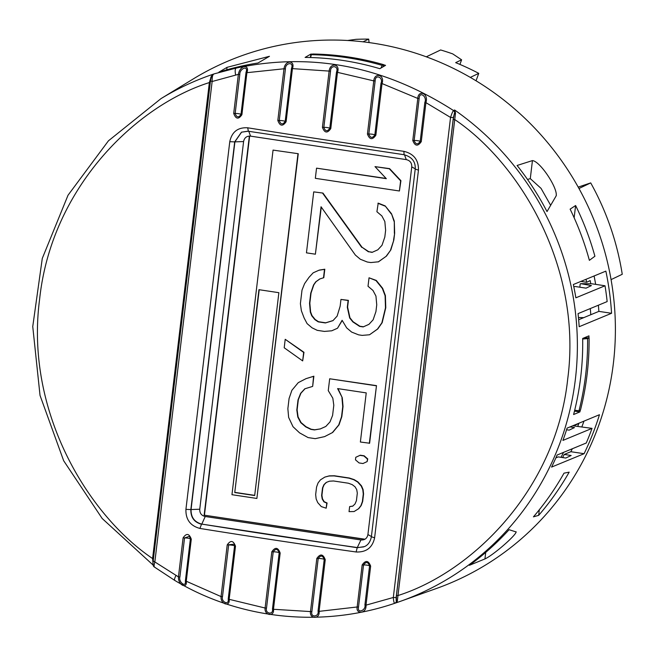 <?xml version="1.0" encoding="UTF-8"?>
<svg xmlns="http://www.w3.org/2000/svg" width="655" height="655" viewBox="0 0 655 655"><rect width="100%" height="100%" fill="white"/><g stroke="black" fill="none" stroke-linecap="round" stroke-linejoin="round"><path stroke-width="0.98" d="M574.681 410.235L578.995 410.734L580.486 410.022A281.11 271.784 -115.5 0 0 587.109 374.3A281.11 271.784 -115.5 0 0 589.091 337.874L587.6 338.586L582.68 339.036M578.995 410.734A281.11 271.784 -115.5 0 0 585.627 375.012A281.11 271.784 -115.5 0 0 587.6 338.586M578.971 188.501L590.712 182.901L578.201 187.109M586.037 279.292A268.214 259.323 64.5 0 1 586.626 282.289L590.188 280.586A268.214 259.323 64.5 0 1 590.777 283.787M590.294 308.562A268.214 259.323 64.5 0 1 590.785 314.727M575.434 424.669A268.214 259.323 64.5 0 1 575.27 425.128L578.832 423.425A268.214 259.323 64.5 0 1 577.792 426.225M563.529 452.384A268.214 259.323 64.5 0 1 560.999 457.313M611.074 279.619L622.25 274.281A268.214 259.323 -115.5 0 0 590.712 182.901M470.306 77.396L478.764 73.36A268.214 259.323 -115.5 0 0 455.667 62.643L461.611 59.81L452.72 53.89A268.214 259.323 -115.5 0 0 440.643 49.96L426.282 56.821M363.026 41.822L368.691 39.12A268.214 259.323 -115.5 0 0 356.115 39.325L347.568 40.487M527.537 179.47L530.288 178.627L541.046 188.37L550.642 205.285M594.093 275.976A270.458 261.484 64.5 0 1 595.649 284.36M598.375 305.214A270.458 261.484 64.5 0 1 598.875 311.379L578.652 319.755M583.965 421.14A270.458 261.484 64.5 0 1 581.861 426.839M572.331 448.749A270.458 261.484 64.5 0 1 570.857 451.704L564.217 454.439A269.778 260.829 64.5 0 1 562.612 457.558M564.217 454.439L571.16 455.487L565.805 458.042L558.248 456.903L555.874 457.878M383.15 66.761L383.683 64.689A281.11 271.784 -115.5 0 0 312.795 54.005L311.305 54.709L310.642 57.534M461.611 59.81L459.916 64.419M478.764 73.36L476.029 80.786M575.27 425.128L574.582 425.029M589.091 337.874L584.268 337.792M580.87 281.421L586.626 282.289M380.923 68.063L382.192 65.394L383.683 64.689M368.691 39.12L369.076 42.583M574.468 411.111L579.871 411.93L573.6 414.533A280.348 271.047 -115.5 0 0 582.672 338.455L588.943 335.859A280.987 271.669 64.5 0 1 588.968 337.874M579.871 411.93A280.987 271.669 -115.5 0 0 580.346 410.095M547.015 211.565A280.045 270.752 -115.5 0 0 517.09 165.469L532.441 160.59C540.162 161.212 557.978 188.28 556.16 195.87L547.015 211.565M516.107 531.778C516.639 534.832 493.223 555.219 484.937 558.928L469.414 565.298A280.045 270.752 -115.5 0 0 509.082 529.69L516.206 531.975M551.567 467.097A280.045 270.752 -115.5 0 0 557.127 455.029L586.274 442.993A283.017 273.626 -115.5 0 0 592.038 428.37L562.932 440.414A280.045 270.752 -115.5 0 0 567.083 428.133L599.464 414.713A283.353 273.954 -115.5 0 1 584.088 453.702L551.567 467.097M579.176 326.706A280.045 270.752 -115.5 0 0 578.046 313.63L607.152 301.587A283.017 273.626 -115.5 0 0 605.024 285.776L575.868 297.812A280.045 270.752 -115.5 0 0 573.338 284.524L605.859 271.129A283.353 273.954 -115.5 0 1 611.557 313.286L579.176 326.706M570.857 451.704L584.088 453.702M533.432 516.844A282.068 272.709 -115.5 0 0 564.004 473.164L569.17 472.157A282.682 273.299 64.5 0 1 538.656 515.362L533.432 516.844M539.327 509.746L538.656 515.362M598.875 311.379L611.557 313.286M575.606 205.523A282.682 273.299 64.5 0 1 594.912 256.236L589.377 260.338A282.068 272.709 -115.5 0 0 570.12 209.15L575.606 205.523L574.148 217.747M556.365 195.19L556.16 195.87M383.65 64.804A280.987 271.669 -115.5 0 1 385.558 65.361L379.834 68.693A280.348 271.047 -115.5 0 0 342.778 60.424A280.348 271.047 -115.5 0 0 305.099 57.427L310.822 54.095L310.413 57.534M312.541 54.119A280.987 271.669 -115.5 0 0 310.822 54.095M269.459 56.297L258.029 62.995A279.873 270.589 -115.5 0 0 218.893 72.165L227.039 67.342L269.459 56.297M226.745 69.815L227.039 67.342M212.916 74.629L213.44 74.383C212.507 75.096 212.073 77.47 212.138 81.507L238.363 74.367C240.115 64.411 250.063 64.337 246.91 72.68L283.992 68.775C285.252 59.572 295.528 60.203 292.441 68.628L329.129 71.084C330.079 62.209 340.592 63.813 337.489 72.345L373.768 80.884C374.513 72.132 385.066 74.588 382.021 83.553L417.792 98.438C418.201 89.694 428.894 92.846 425.922 102.638L450.55 117.441L453.383 117.499L454.685 112.349L454.57 109.983A279.808 270.523 64.5 0 1 575.712 376.355A279.808 270.523 64.5 0 1 400.876 601.167L436.435 588.485A283.689 274.281 -115.5 0 0 613.432 295.814A283.689 274.281 -115.5 0 0 372.605 43.091A283.689 274.281 -115.5 0 0 193.184 78.977L160.966 98.643A279.808 270.523 64.5 0 1 214.439 73.786L236.054 68.104C311.731 51.95 384.239 66.106 453.571 110.572L454.57 109.983L455.52 112.963L454.742 119.546L453.203 119.505L454.357 113.503L455.348 114.289M397.282 601.323L394.826 603.271L400.876 601.167A279.808 270.523 64.5 0 1 395.833 602.911L396.316 601.88L396.447 595.485L397.986 595.534L454.742 119.546C519.677 163.365 582.524 267.166 567.729 378.844C555.841 490.963 470.888 572.486 397.986 595.534L397.282 601.323L394.818 603.271C322.072 628.071 239.738 619.581 174.672 580.363L154.408 567.033C153.09 566.379 152.68 564.364 153.172 561.008L210.484 80.892L212.138 81.507L154.891 561.556C153.909 565.29 153.835 567.132 154.695 567.083M573.846 286.939L574.853 286.456L586.061 288.151L591.416 285.596L580.698 283.664L591.899 283.795L605.024 285.776M572.781 425.775L592.038 428.37M566.567 429.762L569.13 430.147L574.484 427.592L570.014 426.921M205.22 516.5L360.93 539.966C364.794 540.211 367.119 538.41 367.913 534.562L411.749 166.886C411.897 162.948 410.071 160.516 406.28 159.607L250.578 136.142C246.706 135.896 244.381 137.697 243.594 141.546L199.75 509.222C199.611 513.16 201.429 515.591 205.22 516.5L201.805 524.106C259.839 533.375 297.812 539.098 357.515 547.572L363.713 546.892M394.826 603.271C394.105 603.353 393.606 601.421 393.311 597.491L365.998 605.154C366.767 613.899 355.624 614.554 357.155 606.98L319.083 611.361C320.09 619.499 309.291 619.065 310.486 611.573L273.462 609.281C274.601 617.149 264.088 615.561 265.103 608.02L229.16 599.325C230.306 607.169 220.293 604.45 221.054 596.582L186.266 581.231C187.477 589.197 177.996 585.464 178.438 576.883L153.245 560.934M397.397 600.308L396.218 601.044L396.144 597.548L393.311 597.491L450.55 117.441C451.77 113.593 452.777 111.309 453.571 110.572L455.52 112.963M153.106 564.52L152.599 558.551C87.664 514.724 24.808 410.931 39.611 299.245C51.499 187.125 136.453 105.611 209.354 82.563L211.336 76.16L213.677 74.179M580.207 283.902L579.814 287.201M241.613 132.114L234.916 141.775L191.072 509.451C190.875 517.27 194.453 522.158 201.805 524.106L357.212 547.719L356.115 551.985A1229.067 171.913 -173.2 0 1 199.922 528.438C190.31 525.859 185.643 519.505 185.922 509.377L229.766 141.701C231.878 131.868 237.855 127.234 247.696 127.799L248.376 131.213M382.192 65.394A281.11 271.784 -115.5 0 0 311.305 54.709M364.925 604.868C366.243 610.321 357 614.071 358.514 607.038L363.525 565.011C365.998 561.482 368.02 561.761 369.576 565.855L364.925 604.868L365.998 605.154L370.648 566.133L369.576 565.855A3.226 0.45 -173.2 0 0 366.915 565.15A3.226 0.45 -173.2 0 0 363.525 565.011L362.166 564.946C365.621 559.984 368.454 560.377 370.648 566.133M247.696 127.799A1229.067 171.913 6.8 0 0 403.889 151.338C413.829 153.761 418.684 160.033 418.455 170.136L374.611 537.812C372.449 547.662 366.292 552.386 356.115 551.985M421.263 141.66C417.8 146.63 414.975 146.229 412.781 140.473L417.792 98.438L419.151 98.504C419.429 90.529 427.469 96.874 424.849 102.36L425.922 102.638L421.263 141.66L420.199 141.374C417.726 144.902 415.704 144.616 414.14 140.53L412.781 140.473M375.864 135.217C372.417 140.17 369.6 139.769 367.43 133.997L373.768 80.884L375.151 80.958C375.209 73.696 383.65 77.429 380.989 83.275L382.021 83.553L375.864 135.217L374.832 134.938C372.376 138.451 370.37 138.164 368.814 134.062L375.151 80.958M330.783 128.576C327.361 133.522 324.569 133.096 322.424 127.316L329.129 71.084L330.538 71.166C330.431 64.452 339.184 65.762 336.498 72.058L337.489 72.345L330.783 128.576L329.793 128.29C327.361 131.794 325.371 131.499 323.832 127.389L330.538 71.166M286.112 121.74C282.714 126.669 279.947 126.235 277.826 120.438L283.992 68.775L285.424 68.865C285.212 62.577 294.201 61.496 291.5 68.349L292.441 68.628L286.112 121.74L285.171 121.453C282.747 124.949 280.782 124.647 279.259 120.528L285.424 68.865M241.9 114.715C238.526 119.636 235.8 119.194 233.712 113.389L238.363 74.367L239.812 74.465C239.509 68.538 248.72 64.804 246.018 72.402L246.91 72.68L241.9 114.715L240.999 114.437C238.608 117.925 236.66 117.613 235.161 113.487L239.812 74.465M183.097 537.861C186.454 532.949 189.18 533.391 191.285 539.196L186.266 581.231L185.373 580.944C186.29 588.346 178.283 581.992 179.896 576.99L178.438 576.883L183.097 537.861L184.546 537.968L189.459 536.314L190.384 538.909L185.34 581.222M227.211 544.919C230.601 539.99 233.36 540.424 235.489 546.213L229.16 599.325L228.218 599.038C229.299 605.76 220.882 602.019 222.487 596.672L221.054 596.582L227.211 544.919L234.244 544.182L234.555 545.934L228.218 599.038M271.809 551.788C275.223 546.851 278.007 547.269 280.168 553.049L273.462 609.281L272.472 609.003C273.667 615.192 264.923 613.874 266.511 608.102L265.103 608.02L271.809 551.788L273.217 551.87C275.657 548.358 277.646 548.661 279.177 552.771L272.472 609.003M316.815 558.469C320.254 553.516 323.071 553.925 325.248 559.697L319.083 611.361L318.052 611.074C319.329 616.846 310.306 617.976 311.87 611.647L310.486 611.573L316.815 558.469L318.199 558.543C320.663 555.022 322.669 555.317 324.217 559.411L318.052 611.074M246.051 72.124L240.999 114.437A3.226 0.45 6.8 0 0 238.772 113.733A3.226 0.45 6.8 0 0 235.161 113.487L233.712 113.389M211.974 75.767L211.336 76.16M211.459 76.889L210.722 77.413M153.54 558.879L152.599 558.551L209.354 82.563L210.304 82.89M243.594 141.546L234.686 141.881L241.458 132.187L248.212 131.229L403.996 154.711C411.995 156.93 415.728 161.76 415.204 169.211L371.36 536.887C370.28 541.906 367.971 545.14 364.434 546.606L357.212 547.719L360.93 539.966M403.889 151.338L404.078 154.678M241.458 132.187L248.081 131.172M199.922 528.438L201.511 524.246C194.207 522.289 190.654 517.393 190.851 509.557L199.75 509.222M364.655 539.352L204.155 515.158L249.358 136.076M204.155 515.158L364.917 539.204M249.645 136.068L204.458 515.018M273.053 150.093L298.262 153.712L256.875 498.455L231.96 494.697L273.053 150.093L298.262 153.712M326.468 482.35L324.225 484.536L322.825 487.762L321.924 495.344L322.514 498.864L324.2 501.697L327.082 502.991L326.182 508.19L321.31 506.602L317.74 502.622L316.152 498.954L315.661 494.591L316.57 487.001L318.06 482.94L320.451 479.861L324.831 477.094L329.006 476.005L334.075 475.907L348.984 478.158L353.856 479.747L357.63 482.031L361.2 486.002L362.788 489.678L363.279 494.042L362.371 501.632L360.88 505.693L358.49 508.771L354.109 511.539L349.041 511.637L349.647 506.577L352.726 506.184L355.018 503.957L356.41 500.731L357.319 493.141L356.721 489.621L355.035 486.796L352.259 484.659L348.378 483.218L333.477 480.967L329.399 481.212L326.215 482.448L323.922 484.675L322.53 487.901L321.621 495.491L322.219 499.012L323.906 501.836L326.788 503.13L326.182 508.19M324.831 477.094L329.301 475.866L334.377 475.767L349.279 478.011L354.15 479.607L357.925 481.892L361.503 485.863L363.083 489.539L363.574 493.903L362.673 501.484L361.175 505.554L358.784 508.624L354.109 511.539M349.647 506.577L352.849 506.061M355.771 457.296L360.266 455.209L364.155 455.798L367.75 458.918L367.152 461.587L362.952 463.527L359.063 462.938L355.469 459.826L355.771 457.296L359.963 455.356L363.861 455.937L367.447 459.057L367.152 461.587M305.034 388.743L300.915 393.213L298.32 399.714L297.108 409.883L298.09 416.924L301.063 422.549L306.024 426.741L311.19 429.246L314.768 429.786L320.336 428.902L325.822 426.446L329.997 421.918L332.593 415.417L333.804 405.248L332.822 398.207L328.261 390.626L329.678 378.77L376.486 385.631L369.616 443.222L360.373 442.019L366.235 392.894L337.612 388.587L342.262 397.716L343.04 406.46L341.828 416.621L339.036 424.817L332.658 432.48L324.602 436.623L332.363 432.619L338.733 424.964L341.533 416.76L342.745 406.599L341.967 397.863M338.005 388.644L342.262 397.716M306.016 378.647L313.876 376.199L312.664 386.36L313.573 376.338L306.016 378.647L298.254 382.651L291.876 390.315L289.076 398.51L287.864 408.671L288.642 417.415L293.006 426.692L299.556 432.849L308.096 437.589L315.252 438.662L324.602 436.623M285.212 339.306L303.977 352.292L302.667 360.905L284.204 347.772L285.212 339.306L303.674 352.431L302.667 360.905M313.172 272.824L319.239 270.106L324.806 269.221L323.799 277.687L319.722 278.989L315.743 281.838L313.548 284.95L310.748 293.153L309.537 303.314L310.314 312.05L311.698 315.71L314.875 319.64L318.248 321.867L325.404 322.948L332.961 320.639L337.145 316.095L340.15 306.204L340.96 299.425L348.116 300.506L347.306 307.285L349.672 317.986L352.849 321.908L359.595 326.378L363.173 326.919L368.945 324.34L373.129 319.796L375.929 311.6L376.74 304.821L375.954 296.085L372.982 290.46L368.02 286.268L369.035 277.794L375.986 280.569L382.332 288.421L385.107 295.741L385.476 307.866L381.873 322.841L377.485 329.072L369.526 334.77L362.166 335.385L358.588 334.844L351.637 332.077L346.667 327.877L342.115 320.295L337.522 328.221L331.749 330.8L324.397 331.414L317.241 330.341L312.075 327.836L307.113 323.635L304.141 318.019L301.365 310.707L300.391 303.658L302.004 290.108L304.6 283.607L308.988 277.368L313.172 272.824L318.944 270.245L324.512 269.361L323.496 277.835M319.894 278.932L316.037 281.691L313.843 284.81L311.043 293.006L309.831 303.175L310.609 311.911L311.993 315.571L315.17 319.493L318.543 321.728L325.699 322.809L333.027 320.565M340.96 299.425L348.411 300.367L347.6 307.138L349.966 317.839L353.143 321.769L359.898 326.239L363.476 326.771L368.962 324.323M369.035 277.794L376.281 280.43L382.635 288.282L385.402 295.593L385.779 307.719L382.168 322.694L377.788 328.933L369.526 334.77M342.221 320.475L337.522 328.221M322.964 193.078L313.72 191.874L322.964 193.078L362.027 247.246L368.781 251.708L372.359 252.249L377.845 249.801M372.359 252.249L377.829 249.809L382.012 245.273L384.812 237.069L385.623 230.298L384.845 221.554L381.873 215.937L376.912 211.737L378.213 203.132L385.173 205.899L391.518 213.759L394.285 221.071L394.662 233.196L393.851 239.967L390.855 249.866L386.466 256.097L378.508 261.795L370.853 262.557L367.275 262.016L360.315 259.241L355.354 255.049L321.048 206.767L315.391 254.197L306.45 252.846L313.72 191.874M321.286 207.111L315.391 254.197M375.004 166.624L389.61 168.638L400.925 180.69L399.411 190.99L315.333 178.324L316.545 168.155L386.319 178.676L375.004 166.624L389.316 168.777L400.623 180.829L399.411 190.99M316.545 168.155L386.114 178.455M297.968 153.851L256.875 498.455M320.336 428.902L314.474 429.926L310.896 429.385L305.729 426.88L300.768 422.688L297.796 417.063L296.813 410.022L298.025 399.861L300.62 393.352L304.804 388.808L312.361 386.499M325.813 426.462L320.041 429.041M376.486 385.631L369.322 443.361M329.678 378.77L376.191 385.779M386.466 256.097L378.205 261.935M390.855 249.866L386.172 256.244M393.851 239.967L390.56 250.005M394.662 233.196L393.557 240.115M394.285 221.071L394.367 233.336M391.518 213.759L393.991 221.21M385.173 205.899L391.223 213.898M377.919 203.271L384.87 206.047M368.781 251.708L372.065 252.388M362.027 247.246L368.487 251.848M322.661 193.217L361.732 247.385M258.946 289.682L278.874 292.687L254.68 495.54L234.752 492.535L258.946 289.682M234.752 492.535L259.216 289.723M254.705 495.36L235.047 492.396M583.777 317.634L578.447 317.544M484.937 558.928L485.715 552.386M530.288 178.627L532.441 160.59M175.982 575.45C174.418 578.611 174.074 580.264 174.959 580.395M236.054 68.104C235.039 69.029 234.908 71.321 235.661 74.965M213.718 74.154L212.981 74.588C212.228 74.007 211.369 76.127 210.419 80.958M248.769 131.319L250.578 136.142M406.28 159.607L404.471 154.785M415.245 168.834L411.749 166.886M367.913 534.562L371.401 536.51M362.166 564.946L357.155 606.98L358.514 607.038M229.766 141.701L234.686 141.881L190.851 509.557L185.922 509.377M374.611 537.812L371.467 536.781M418.455 170.136L415.303 169.105M424.849 102.36L420.199 141.374A3.226 0.45 -173.2 0 0 417.53 140.678A3.226 0.45 -173.2 0 0 414.14 140.53L419.151 98.504M396.144 597.548L453.383 117.499M325.248 559.697L324.217 559.411A3.226 0.45 -173.2 0 0 321.654 558.715A3.226 0.45 -173.2 0 0 318.199 558.543L311.87 611.647M280.168 553.049L279.177 552.771A3.226 0.45 -173.2 0 0 276.729 552.067A3.226 0.45 -173.2 0 0 273.217 551.87L266.511 608.102M235.489 546.213L234.555 545.934A3.226 0.45 -173.2 0 0 232.214 545.23A3.226 0.45 -173.2 0 0 228.644 545.009L222.487 596.672M191.285 539.196L190.384 538.909L185.373 580.944M179.896 576.99L184.546 537.968A3.226 0.45 -173.2 0 1 188.157 538.213A3.226 0.45 -173.2 0 1 190.384 538.909L189.459 536.314M277.826 120.438L279.259 120.528A3.226 0.45 6.8 0 1 282.829 120.757A3.226 0.45 6.8 0 1 285.171 121.453L291.5 68.349M322.424 127.316L323.832 127.389A3.226 0.45 6.8 0 1 327.344 127.586A3.226 0.45 6.8 0 1 329.793 128.29L336.498 72.058M367.43 133.997L368.814 134.062A3.226 0.45 6.8 0 1 372.269 134.234A3.226 0.45 6.8 0 1 374.832 134.938L380.989 83.275M396.447 595.485L453.203 119.505M160.966 98.643L108.419 140.841L68.03 195.223L42.28 258.43L32.75 326.558L40.029 395.407L63.658 460.727L102.18 518.498L153.213 565.159M234.244 544.182L234.416 544.592L234.244 544.182M246.018 72.402L240.999 114.469"/></g></svg>
